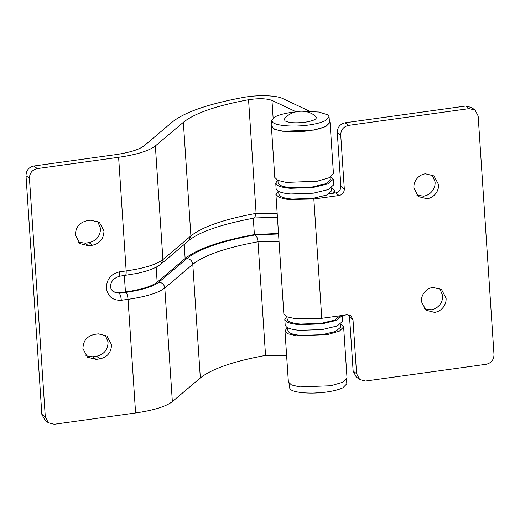 <?xml version="1.0" encoding="UTF-8"?>
<svg xmlns="http://www.w3.org/2000/svg" width="520" height="520" viewBox="0 0 520 520"><rect width="100%" height="100%" fill="white"/><g stroke="black" fill="none" stroke-linecap="round" stroke-linejoin="round"><path stroke-width="0.78" d="M286.988 316.778L287.151 319.28L288.308 321.029C290.446 322.556 294.534 323.57 300.567 324.07L321.288 323.343L334.887 320.073L339.944 315.783M286.689 316.641L284.804 319.43L286.065 321.341C288.392 323.005 292.844 324.11 299.416 324.656L321.978 323.863L336.804 320.294L342.277 315.464M287.716 327.788L287.911 330.642L289.062 332.391C291.2 333.918 295.288 334.932 301.32 335.439L322.043 334.704L335.66 331.428L340.697 327.132L340.509 324.279M284.804 319.43L285.188 325.117L286.442 327.022C288.769 328.686 293.221 329.791 299.793 330.337L322.355 329.543L337.181 325.975L342.667 321.295L342.29 315.614M289.055 383.383L289.334 387.608L290.596 389.519C294.717 392.957 311.935 394.166 326.508 392.041C333.567 391.034 339.021 389.623 342.856 387.797L346.821 383.793L346.541 379.561M295.464 111.898L291.915 112.333C284.85 113.334 279.403 114.751 275.561 116.578L271.596 120.581L271.98 126.263L273.234 128.167C277.361 131.606 294.574 132.815 309.147 130.689C316.212 129.681 321.659 128.271 325.5 126.445L329.459 122.441L329.082 116.76L327.828 114.855L318.975 112.041L304.278 111.312M271.596 120.581L272.857 122.486C276.985 125.924 294.197 127.134 308.769 125.008C315.835 124.001 321.282 122.59 325.124 120.763L329.082 116.76M277.933 180.421L278.096 182.923L279.253 184.672C281.392 186.199 285.474 187.213 291.512 187.714L312.234 186.986L325.851 183.709L330.889 179.413L330.72 176.911M277.628 180.284L275.75 183.079L277.011 184.983C279.338 186.647 283.784 187.753 290.355 188.299L312.917 187.506L327.75 183.937L333.236 179.257L331 176.742M278.661 191.431L278.85 194.285L280.007 196.034C282.146 197.561 286.228 198.575 292.266 199.082L312.988 198.347L326.606 195.072L331.643 190.775L331.454 187.922M275.75 183.079L276.127 188.76L277.387 190.665C279.714 192.328 284.161 193.433 290.732 193.98L313.3 193.186L328.127 189.618L333.613 184.938L333.236 179.257M315.945 116.675C307.794 108.57 291.616 109.648 284.609 118.755L284.914 120.809C288.704 122.844 295.425 123.318 305.071 122.226C314.158 120.718 317.726 118.814 315.764 116.526M439.686 288.431L442.663 295.594C442.832 298.825 441.942 301.788 439.978 304.486C437.684 307.469 434.74 309.244 431.151 309.803L424.392 308.769M424.099 292.708C426.4 289.725 429.344 287.957 432.933 287.391L441.532 289.556L446.101 298.181C446.277 301.411 445.38 304.375 443.417 307.073C441.123 310.057 438.178 311.831 434.59 312.39L425.984 310.226L421.421 301.606C421.246 298.376 422.143 295.412 424.099 292.708M432.14 174.798L435.11 181.961C435.286 185.192 434.395 188.156 432.432 190.853C430.137 193.837 427.193 195.611 423.605 196.17L416.845 195.136M416.553 179.082C418.853 176.098 421.791 174.323 425.38 173.764L433.986 175.922L438.555 184.548C438.724 187.779 437.834 190.743 435.871 193.44C433.576 196.424 430.632 198.198 427.043 198.757L418.438 196.599L413.875 187.974C413.699 184.743 414.59 181.779 416.553 179.082M332.969 193.278L330.194 193.135M329.219 193.797L335.647 192.907C339.034 192.094 340.776 189.943 340.88 186.446L337.291 132.47C337.447 127.224 340.067 123.994 345.144 122.778L348.582 125.366C343.506 126.581 340.886 129.812 340.73 135.057L344.318 189.033C344.214 192.53 342.472 194.681 339.085 195.494L313.846 198.998L288.002 199.531L279.221 197.529L275.918 194.48L278.363 191.275M275.918 194.48L283.842 313.788L287.144 316.843L295.932 318.844L321.769 318.312L347.009 314.802L350.922 315.789L352.996 319.709L356.584 373.685L359.697 379.561L365.56 381.037L486.154 364.293C491.231 363.077 493.844 359.847 494 354.601L478.153 115.973L475.04 110.097L469.17 108.622L465.731 106.034L345.144 122.778M465.731 106.034L471.601 107.51L475.04 110.097M359.697 379.561L356.259 376.974L353.145 371.098L349.557 317.122L348.92 314.873M331.734 187.733L334.575 190.58L332.963 193.2M348.582 125.366L469.17 108.622M278.506 233.435L254.391 234.559C220.357 240.832 197.275 248.82 185.146 258.538L157.163 282.165C151.71 286.409 141.135 289.679 125.437 291.974L118.703 292.909L119.223 293.3L125.951 292.364C142.227 289.985 153.192 286.598 158.841 282.197L186.823 258.564C198.79 248.983 221.559 241.098 255.138 234.91L278.538 233.968M113.106 291.629L118.703 292.909M41.847 414.323L45.292 416.91L48.399 422.786L44.961 420.199L41.847 414.323L26 175.695C26.156 170.45 28.769 167.219 33.846 166.01L115.174 154.713C129.538 152.613 139.21 149.624 144.196 145.743L172.178 122.109C184.685 112.093 208.494 103.851 243.594 97.383C257.627 94.763 276.322 95.29 282.588 98.488L309.725 111.299M287.417 327.632L284.973 330.837L288.087 333.801L296.374 335.803L327.457 334.613L339.391 331.117L343.635 326.937L340.788 324.09M105.118 334.887L108.088 342.05C107.861 349.746 104.026 354.484 96.584 356.265L92.658 356.811L85.898 355.771M97.572 221.26L100.542 228.417C100.315 236.113 96.48 240.851 89.031 242.632L85.105 243.178L78.344 242.138M33.846 166.01L37.284 168.597C32.207 169.806 29.595 173.036 29.439 178.282L26 175.695M48.399 422.786L54.268 424.262L135.597 412.971C153.79 410.312 166.036 406.523 172.354 401.609L200.337 377.975L192.79 264.342C192.231 260.884 190.242 258.96 186.823 258.564M271.882 124.806L271.388 126.302L274.788 177.431L277.894 180.401L286.189 182.397L317.265 181.214L329.206 177.717L333.444 173.537L330.05 122.401L329.368 120.991M98.358 333.853L106.964 336.018L111.527 344.637C111.299 352.332 107.465 357.071 100.022 358.852L96.096 359.398L87.49 357.234L82.927 348.608C83.148 340.918 86.99 336.18 94.432 334.399L98.358 333.853M90.812 220.22L99.417 222.385L103.981 231.004C103.753 238.7 99.918 243.438 92.476 245.219L88.549 245.765L79.944 243.6L75.374 234.982C75.602 227.286 79.443 222.547 86.885 220.766L90.812 220.22M271.388 126.302L274.502 129.266L282.789 131.267L313.865 130.078L325.806 126.581L330.05 122.401M273.13 118.053L271.96 100.392L296.023 111.755M271.96 100.392C266.487 98.423 258.687 98.202 248.56 99.73C216.515 105.632 194.779 113.159 183.358 122.304L155.37 145.938C149.058 150.859 136.805 154.642 118.619 157.3L37.284 168.597M284.973 330.837L288.373 381.966L291.48 384.937L299.774 386.932L330.85 385.749L342.791 382.252L347.029 378.072L343.635 326.937M286.598 355.277L265.544 355.401C233.493 361.303 211.757 368.823 200.337 377.975M45.292 416.91L29.439 178.282M353.145 371.098L356.584 373.685M340.73 135.057L337.291 132.47M352.996 319.709L349.557 317.122M340.88 186.446L344.318 189.033M339.085 195.494L335.647 192.907M321.769 318.312L313.846 198.998M125.437 291.974L124.345 275.587M157.163 282.165L156.162 267.169M185.146 258.538L184.217 244.465M254.391 234.559L253.305 218.218M277.427 217.211L254.664 217.971C221.734 224.185 199.881 231.634 189.111 240.331L161.122 263.965L157.671 266.351C152.516 269.25 145.522 271.628 136.682 273.475L118.521 276.393L112.951 279.448L110.585 284.427C110.663 286.767 109.603 287.898 113.353 291.824L119.223 293.3C120.289 294.424 120.991 296.745 121.316 300.274C112.749 300.612 107.757 296.53 106.353 288.015C106.613 279.272 110.968 273.891 119.431 271.863L126.165 270.933C144.352 268.275 156.605 264.485 162.916 259.571L190.905 235.937C202.326 226.785 224.061 219.264 256.113 213.356L277.167 213.239M279.052 241.65L257.998 241.768C225.947 247.669 204.211 255.197 192.79 264.342L164.808 287.976C158.49 292.897 146.237 296.68 128.05 299.338L121.316 300.274M135.597 412.971L128.05 299.338C127.719 295.808 127.017 293.488 125.951 292.364M172.354 401.609L164.808 287.976C164.242 284.518 162.253 282.594 158.841 282.197M118.092 276.257C119.112 276.705 119.561 275.243 119.431 271.863M124.82 275.32C125.84 275.769 126.288 274.307 126.165 270.933L118.619 157.3M265.544 355.401L257.998 241.768C257.621 238.244 256.666 235.963 255.138 234.91M161.122 263.965L162.916 259.571L155.37 145.938M189.111 240.331L190.905 235.937L183.358 122.304M254.664 217.971L256.113 213.356L248.56 99.73M96.584 356.265L100.022 358.852M92.658 356.811L96.096 359.398M89.031 242.632L92.476 245.219M85.105 243.178L88.549 245.765M278.012 191.51L277.979 191.061M277.284 180.544L277.251 180.102M287.066 327.867L287.04 327.418M286.338 316.901L286.312 316.459M314.139 393.055L322.953 392.47M334.737 193.031L334.575 190.58"/></g></svg>
